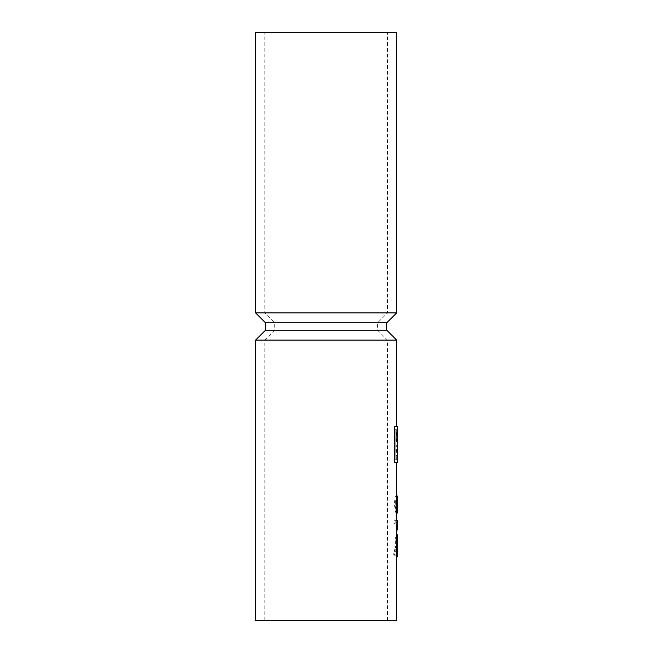 <?xml version="1.0" encoding="UTF-8"?>
<svg xmlns="http://www.w3.org/2000/svg" width="653" height="653" viewBox="0 0 653 653"><rect width="100%" height="100%" fill="white"/><g stroke="black" fill="none" stroke-linecap="round" stroke-linejoin="round"><path stroke-width="0.49" stroke-dasharray="3.27 2.45" d="M395.163 429.25L396.657 429.25L395.163 429.25L395.163 459.826L397.391 459.826L397.391 429.25L397.391 459.826L395.163 459.826L395.163 429.25L397.391 429.25L395.163 429.25M396.314 452.325L396.657 445.02L395.93 445.02L395.93 441.852L396.559 441.852L396.583 432.425L397.391 432.425L397.391 455.5L397.391 435.992L396.583 435.992C396.616 430.384 396.395 431.478 395.93 439.289L395.93 455.5L397.391 455.5L395.93 455.5L395.93 452.325L397.391 452.325L395.93 452.325M396.657 436.196L396.657 441.852L397.391 441.852L397.391 435.314L396.583 435.314L396.314 439.11L396.657 441.852L396.657 436.196L397.391 436.196L397.391 441.852L395.93 441.852M396.657 550.422L396.64 543.859L396.42 553.238L395.783 551.018L397.391 551.018L397.391 543.859L397.391 551.018M397.391 543.859L396.64 543.859L395.783 551.018M396.657 540.651L395.457 547.818L395.685 541.353L396.42 538.439L396.657 540.651L397.391 540.651L397.391 547.818L397.391 540.651M396.591 504.328L396.167 509.707C395.661 509.52 395.334 507.691 395.204 504.198C395.334 500.818 395.645 499.112 396.142 499.08L396.591 504.328L397.391 504.328L397.391 509.707L397.391 496.092M396.657 340.091L255.609 340.091M396.657 620.35L255.609 620.35M396.657 512.67L396.493 513.021C395.685 513.568 395.024 510.548 394.518 503.945C394.787 498.712 395.334 495.986 396.159 495.766C396.591 495.962 396.763 498.517 396.657 503.414L396.657 509.454L396.502 500.614L396.624 499.414L397.391 499.414M396.657 496.092L396.575 509.707L397.391 509.707L397.391 504.328M396.616 496.092L396.624 499.414M396.616 529.95L396.657 523.975L394.6 523.975L394.6 520.661L397.391 520.661L397.391 523.975L394.6 523.975M396.085 520.661L394.6 520.661M396.657 555.295L396.42 556.936L395.179 552.911L394.363 554.911L393.718 554.528L393.718 552.095L394.771 549.704L395.065 539.476L396.42 534.742L396.657 536.382M396.657 536.513L396.6 538.766L397.391 538.766L397.391 536.513L397.391 538.766M395.179 552.911L397.391 552.911L397.391 554.911L394.363 554.911L393.718 554.528L393.718 552.095M396.6 538.766L396.298 536.513M394.502 426.368L394.502 462.708L397.391 462.708L397.391 426.368L394.502 426.368L396.657 426.368M396.583 523.975L397.391 523.975L397.391 529.95L396.657 529.95M396.461 506.614L397.391 506.614M396.404 503.79L397.391 503.79M396.502 500.614L397.391 500.614M394.518 503.945L397.391 503.945L397.391 495.766L397.391 509.707L396.167 509.707M397.391 513.021L397.391 503.945M396.159 495.766L396.657 495.766M396.657 503.414L397.391 503.414M395.204 504.198L397.391 504.198M396.142 499.08L397.391 499.08M397.391 556.936L397.391 552.911M397.391 554.911L397.391 534.742M394.771 549.704L397.391 549.704M395.457 547.818L397.391 547.818M326.133 620.35L264.791 620.35L326.133 620.35M386.739 330.173L265.526 330.173M326.133 340.091L264.791 340.091L326.133 340.091M386.739 322.827L265.526 322.827M326.133 330.173L377.556 330.173L326.133 330.173M396.657 312.909L255.609 312.909M326.133 322.827L377.556 322.827L326.133 322.827M396.657 32.65L255.609 32.65M326.133 312.909L264.791 312.909L326.133 312.909M326.133 32.65L264.791 32.65L326.133 32.65M393.857 551.712L397.391 551.712M396.379 536.758L397.391 536.758M395.93 439.289L397.391 439.289M396.657 439.061L397.391 439.061M396.657 459.826L396.657 455.5M396.657 452.325L396.657 445.02M396.657 433.037L396.657 429.25M396.657 528.734L396.657 523.975M394.118 555.164L397.391 555.164M396.42 538.439L397.391 538.439M396.42 553.238L397.391 553.238M387.474 620.35L387.474 340.091L377.556 330.173L377.556 322.827L387.474 312.909L387.474 32.65M264.791 620.35L264.791 340.091L274.709 330.173L274.709 322.827L264.791 312.909L264.791 32.65"/><path stroke-width="0.98" d="M396.379 536.758L396.657 620.35L255.609 620.35L255.609 340.091L396.657 340.091L396.657 426.368L394.502 426.368L394.502 462.708L397.391 462.708L397.391 426.368L394.502 426.368M396.657 495.766L397.391 496.092L396.616 496.092L396.085 503.569L396.493 513.021M396.085 522.792L396.616 529.95L397.391 529.95L397.391 522.792L396.085 522.792L396.085 520.661L397.391 520.661L397.391 522.792M396.657 529.95L396.657 536.513M396.085 503.569L397.391 503.569L397.391 513.021L396.657 513.021M397.391 496.092L397.391 503.569M396.395 510.205L397.391 510.205M396.51 541.966L397.391 541.966L397.391 556.936L396.657 556.936M396.657 534.742L397.391 534.742L397.391 541.966M255.609 340.091L265.526 330.173L386.739 330.173L396.657 340.091M265.526 330.173L265.526 322.827L386.739 322.827L396.657 312.909L396.657 32.65L255.609 32.65L255.609 312.909L396.657 312.909M396.191 539.966L397.391 539.966M396.657 520.661L396.657 512.67M396.657 496.092L396.657 462.708M396.298 536.513L397.391 536.513M386.739 330.173L386.739 322.827M265.526 322.827L255.609 312.909"/></g></svg>
